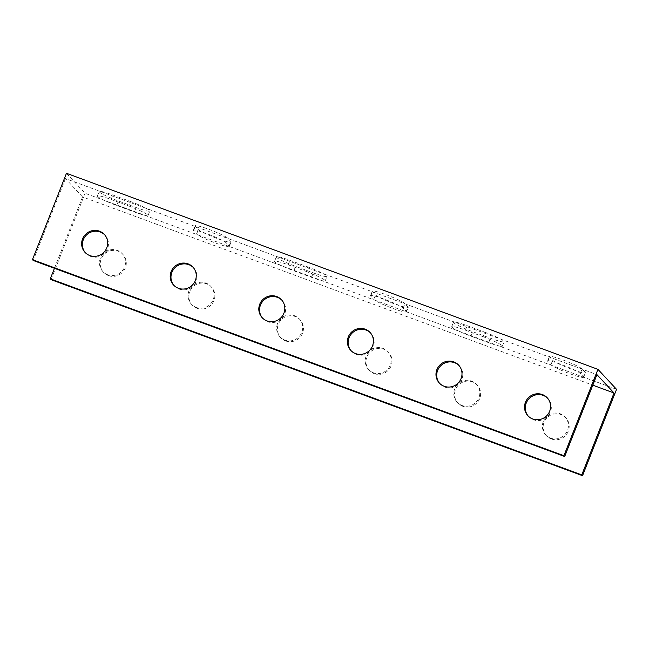 <?xml version="1.0" encoding="UTF-8"?>
<svg xmlns="http://www.w3.org/2000/svg" width="649" height="649" viewBox="0 0 649 649"><rect width="100%" height="100%" fill="white"/><g stroke="black" fill="none" stroke-linecap="round" stroke-linejoin="round"><path stroke-width="0.49" stroke-dasharray="3.25 2.43" d="M54.443 268.305L82.553 196.939L592.797 385.165M107.693 274.77A13.191 12.834 137.1 0 1 103.759 253.167A13.191 12.834 137.1 0 1 123.205 269.676A13.191 12.834 137.1 0 1 107.693 274.77M196.274 307.448A13.191 12.834 137.1 0 1 192.339 285.844A13.191 12.834 137.1 0 1 211.785 302.353A13.191 12.834 137.1 0 1 196.274 307.448M284.854 340.117A13.191 12.834 137.1 0 1 280.92 318.513A13.191 12.834 137.1 0 1 300.365 335.03A13.191 12.834 137.1 0 1 284.854 340.117M373.435 372.794A13.191 12.834 137.1 0 1 369.5 351.19A13.191 12.834 137.1 0 1 388.946 367.699A13.191 12.834 137.1 0 1 373.435 372.794M462.007 405.471A13.191 12.834 137.1 0 1 458.08 383.867A13.191 12.834 137.1 0 1 477.518 400.376A13.191 12.834 137.1 0 1 462.007 405.471M550.587 438.148A13.191 12.834 137.1 0 1 546.661 416.544A13.191 12.834 137.1 0 1 566.098 433.053A13.191 12.834 137.1 0 1 550.587 438.148M82.553 196.939L65.468 178.58L596.95 374.635M483.116 336.701A17.693 1.809 21.5 0 1 502.367 346.185A17.693 1.809 21.5 0 1 488.697 342.704L470.979 336.166A17.693 1.809 21.5 0 1 451.728 326.682A17.693 1.809 21.5 0 1 465.398 330.163L483.116 336.701L484.876 332.231L467.158 325.701A17.693 1.809 -158.5 0 0 453.481 322.212A17.693 1.809 -158.5 0 0 472.74 331.704L490.457 338.234A17.693 1.809 -158.5 0 0 504.127 341.723A17.693 1.809 -158.5 0 0 484.876 332.231M305.955 271.347A17.693 1.809 21.5 0 1 325.214 280.839A17.693 1.809 21.5 0 1 311.536 277.35L293.827 270.82A17.693 1.809 21.5 0 1 274.568 261.328A17.693 1.809 21.5 0 1 288.237 264.816L305.955 271.347L307.715 266.885L289.998 260.346A17.693 1.809 -158.5 0 0 276.328 256.866A17.693 1.809 -158.5 0 0 295.587 266.35L313.297 272.888A17.693 1.809 -158.5 0 0 326.974 276.369A17.693 1.809 -158.5 0 0 307.715 266.885M128.794 206.001A17.693 1.809 21.5 0 1 148.053 215.484A17.693 1.809 21.5 0 1 134.384 212.004L116.666 205.465A17.693 1.809 21.5 0 1 97.407 195.982A17.693 1.809 21.5 0 1 111.076 199.462L128.794 206.001L130.554 201.531L112.837 194.992A17.693 1.809 -158.5 0 0 99.167 191.512A17.693 1.809 -158.5 0 0 118.426 200.995L136.144 207.534A17.693 1.809 -158.5 0 0 149.814 211.014A17.693 1.809 -158.5 0 0 130.554 201.531M229.073 246.036A17.693 1.809 21.5 0 1 229.3 246.531A17.693 1.809 21.5 0 1 213.902 242.402A17.693 1.809 21.5 0 1 196.59 234.054L193.548 230.776A17.693 1.809 21.5 0 1 193.321 230.281A17.693 1.809 21.5 0 1 208.718 234.411A17.693 1.809 21.5 0 1 226.022 242.758L229.073 246.036L230.833 241.566L227.783 238.297A17.693 1.809 -158.5 0 0 210.479 229.949A17.693 1.809 -158.5 0 0 195.081 225.82A17.693 1.809 -158.5 0 0 195.308 226.314L198.351 229.584A17.693 1.809 -158.5 0 0 215.663 237.932A17.693 1.809 -158.5 0 0 231.06 242.061A17.693 1.809 -158.5 0 0 230.833 241.566M406.233 311.382A17.693 1.809 21.5 0 1 406.452 311.877A17.693 1.809 21.5 0 1 391.063 307.748A17.693 1.809 21.5 0 1 373.751 299.408L370.709 296.131A17.693 1.809 21.5 0 1 370.482 295.636A17.693 1.809 21.5 0 1 385.871 299.765A17.693 1.809 21.5 0 1 403.183 308.113L406.233 311.382L407.994 306.92L404.944 303.643A17.693 1.809 -158.5 0 0 387.631 295.295A17.693 1.809 -158.5 0 0 372.242 291.166A17.693 1.809 -158.5 0 0 372.461 291.661L375.511 294.938A17.693 1.809 -158.5 0 0 392.823 303.286A17.693 1.809 -158.5 0 0 408.213 307.415A17.693 1.809 -158.5 0 0 407.994 306.92M583.386 376.736A17.693 1.809 21.5 0 1 583.613 377.231A17.693 1.809 21.5 0 1 568.224 373.102A17.693 1.809 21.5 0 1 550.912 364.754L547.861 361.485A17.693 1.809 21.5 0 1 547.642 360.982A17.693 1.809 21.5 0 1 563.032 365.119A17.693 1.809 21.5 0 1 580.344 373.459L583.386 376.736L585.147 372.266L582.104 368.997A17.693 1.809 -158.5 0 0 564.792 360.649A17.693 1.809 -158.5 0 0 549.395 356.52A17.693 1.809 -158.5 0 0 549.622 357.015L552.672 360.292A17.693 1.809 -158.5 0 0 569.984 368.632A17.693 1.809 -158.5 0 0 585.374 372.761A17.693 1.809 -158.5 0 0 585.147 372.266M66.466 173.291L85.076 193.297L616.55 389.343M51.052 279.654L85.076 193.297M108.456 275.59A13.191 12.834 -42.9 0 0 122.921 254.392A13.191 12.834 -42.9 0 0 104.521 253.986A13.191 12.834 -42.9 0 0 108.456 275.59M197.036 308.267A13.191 12.834 -42.9 0 0 211.501 287.069A13.191 12.834 -42.9 0 0 193.102 286.663A13.191 12.834 -42.9 0 0 197.036 308.267M285.617 340.936A13.191 12.834 -42.9 0 0 300.081 319.746A13.191 12.834 -42.9 0 0 281.682 319.332A13.191 12.834 -42.9 0 0 285.617 340.936M374.189 373.613A13.191 12.834 -42.9 0 0 388.662 352.423A13.191 12.834 -42.9 0 0 370.263 352.009A13.191 12.834 -42.9 0 0 374.189 373.613M462.769 406.29A13.191 12.834 -42.9 0 0 477.242 385.092A13.191 12.834 -42.9 0 0 458.843 384.687A13.191 12.834 -42.9 0 0 462.769 406.29M551.35 438.967A13.191 12.834 -42.9 0 0 565.823 417.769A13.191 12.834 -42.9 0 0 547.423 417.364A13.191 12.834 -42.9 0 0 551.35 438.967M65.468 178.58L33.213 260.476M528.286 416.147A13.191 12.834 -42.9 0 0 547.058 416.974A13.191 12.834 -42.9 0 0 547.586 398.194M439.706 383.47A13.191 12.834 -42.9 0 0 458.478 384.297A13.191 12.834 -42.9 0 0 459.005 365.517M351.125 350.793A13.191 12.834 -42.9 0 0 369.898 351.62A13.191 12.834 -42.9 0 0 370.425 332.84M262.553 318.115A13.191 12.834 -42.9 0 0 281.317 318.943A13.191 12.834 -42.9 0 0 281.844 300.163M173.973 285.446A13.191 12.834 -42.9 0 0 192.737 286.274A13.191 12.834 -42.9 0 0 193.264 267.485M85.392 252.769A13.191 12.834 -42.9 0 0 104.165 253.597A13.191 12.834 -42.9 0 0 104.692 234.816M488.697 342.704L490.457 338.234M465.398 330.163L467.158 325.701M470.979 336.166L472.74 331.704M311.536 277.35L313.297 272.888M288.237 264.816L289.998 260.346M293.827 270.82L295.587 266.35M134.384 212.004L136.144 207.534M111.076 199.462L112.837 194.992M116.666 205.465L118.426 200.995M196.59 234.054L198.351 229.584M226.022 242.758L227.783 238.297M193.548 230.776L195.308 226.314M373.751 299.408L375.511 294.938M403.183 308.113L404.944 303.643M370.709 296.131L372.461 291.661M550.912 364.754L552.672 360.292M580.344 373.459L582.104 368.997M547.861 361.485L549.622 357.015M502.367 346.185L504.127 341.723M451.728 326.682L453.481 322.212M325.214 280.839L326.974 276.369M274.568 261.328L276.328 256.866M148.053 215.484L149.814 211.014M97.407 195.982L99.167 191.512M229.3 246.531L231.06 242.061M193.321 230.281L195.081 225.82M406.452 311.877L408.213 307.415M370.482 295.636L372.242 291.166M583.613 377.231L585.374 372.761M547.642 360.982L549.395 356.52M545.744 434.919L546.499 435.739M565.06 416.95L565.823 417.769M457.164 402.25L457.926 403.07M476.48 384.273L477.242 385.092M368.583 369.573L369.346 370.392M387.899 351.604L388.662 352.423M280.003 336.896L280.766 337.715M299.319 318.927L300.081 319.746M191.423 304.219L192.185 305.038M210.738 286.25L211.501 287.069M102.842 271.55L103.605 272.361M122.158 253.572L122.921 254.392M105.081 235.214L104.319 234.394M85.765 253.183L85.003 252.364M193.653 267.891L192.899 267.072M174.338 285.86L173.583 285.041M282.234 300.568L281.471 299.749M262.918 318.537L262.155 317.718M370.814 333.237L370.052 332.418M351.498 351.214L350.736 350.395M459.395 365.914L458.632 365.095M440.079 383.884L439.316 383.064M547.975 398.591L547.212 397.772M528.659 416.561L527.897 415.741"/><path stroke-width="0.97" d="M50.297 278.835L51.052 279.654L582.534 475.709L616.55 389.343L597.948 369.346L66.466 173.291L32.45 259.657L33.213 260.476L564.687 456.523L596.95 374.635L614.027 392.994L581.772 474.89L50.297 278.835L54.443 268.305M614.027 392.994L592.797 385.165M547.586 398.194A13.191 12.834 -42.9 0 0 527.783 400.222A13.191 12.834 -42.9 0 0 528.286 416.147M459.005 365.517A13.191 12.834 -42.9 0 0 439.203 367.553A13.191 12.834 -42.9 0 0 439.706 383.47M370.425 332.84A13.191 12.834 -42.9 0 0 350.622 334.876A13.191 12.834 -42.9 0 0 351.125 350.793M281.844 300.163A13.191 12.834 -42.9 0 0 262.042 302.199A13.191 12.834 -42.9 0 0 262.553 318.115M193.264 267.485A13.191 12.834 -42.9 0 0 173.461 269.522A13.191 12.834 -42.9 0 0 173.973 285.446M104.692 234.816A13.191 12.834 -42.9 0 0 84.881 236.853A13.191 12.834 -42.9 0 0 85.392 252.769M32.45 259.657L563.924 455.703L597.948 369.346M542.361 394.551A13.191 12.834 137.1 0 1 546.296 416.155A13.191 12.834 137.1 0 1 526.85 399.646A13.191 12.834 137.1 0 1 542.361 394.551M453.789 361.874A13.191 12.834 137.1 0 1 457.715 383.478A13.191 12.834 137.1 0 1 438.278 366.969A13.191 12.834 137.1 0 1 453.789 361.874M365.209 329.197A13.191 12.834 137.1 0 1 369.135 350.801A13.191 12.834 137.1 0 1 349.697 334.292A13.191 12.834 137.1 0 1 365.209 329.197M276.628 296.52A13.191 12.834 137.1 0 1 280.555 318.124A13.191 12.834 137.1 0 1 261.117 301.615A13.191 12.834 137.1 0 1 276.628 296.52M188.048 263.851A13.191 12.834 137.1 0 1 191.982 285.455A13.191 12.834 137.1 0 1 172.537 268.937A13.191 12.834 137.1 0 1 188.048 263.851M99.467 231.174A13.191 12.834 137.1 0 1 103.402 252.777A13.191 12.834 137.1 0 1 83.956 236.268A13.191 12.834 137.1 0 1 99.467 231.174M582.534 475.709L581.772 474.89M563.924 455.703L564.687 456.523"/></g></svg>
